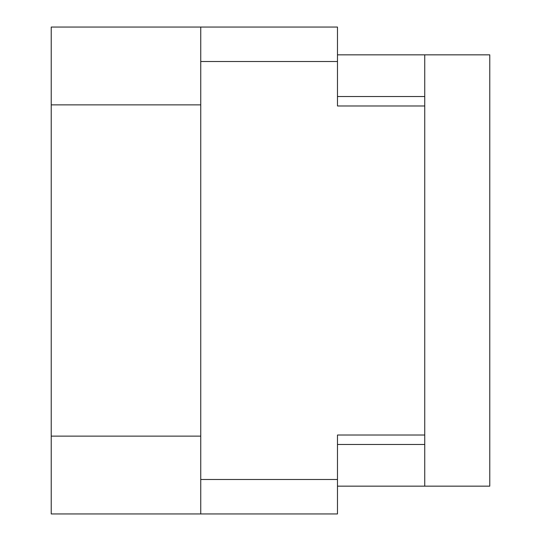<?xml version="1.0" encoding="UTF-8"?>
<svg xmlns="http://www.w3.org/2000/svg" width="541" height="541" viewBox="0 0 541 541"><rect width="100%" height="100%" fill="white"/><g stroke="black" fill="none" stroke-linecap="round" stroke-linejoin="round"><path stroke-width="0.81" d="M200.745 104.866L51.226 104.866L51.226 27.05L337.476 27.05L337.476 105.975L424.739 105.975L424.739 486.156L337.476 486.156M424.739 435.025L337.476 435.025L337.476 513.95L51.226 513.95L51.226 436.134L200.745 436.134M51.226 104.866L51.226 436.134M200.745 513.95L200.745 27.05M424.739 486.156L489.774 486.156L489.774 54.844L424.739 54.844L424.739 105.975M337.476 54.844L424.739 54.844M200.745 479.488L337.476 479.488M337.476 61.512L200.745 61.512M337.476 444.472L424.739 444.472M424.739 96.528L337.476 96.528"/></g></svg>
